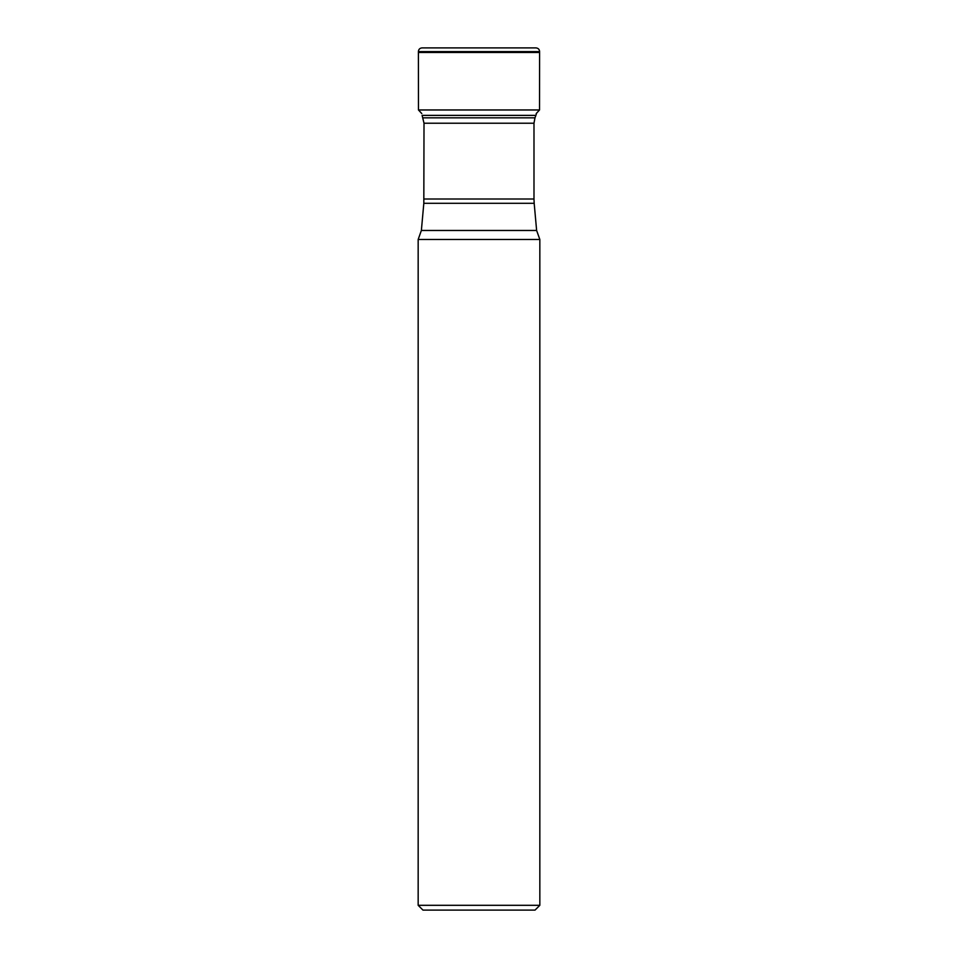 <?xml version="1.0" encoding="UTF-8"?>
<svg xmlns="http://www.w3.org/2000/svg" width="958" height="958" viewBox="0 0 958 958"><rect width="100%" height="100%" fill="white"/><g stroke="black" fill="none" stroke-linecap="round" stroke-linejoin="round"><path stroke-width="1.44" d="M539.833 905.31L535.043 910.1L422.957 910.1L418.167 905.31L539.833 905.31L539.833 239.476L536.624 230.471L534.181 203.3L423.819 203.3L424.011 123.223L422.107 115.379L535.893 115.379L536.444 113.535M539.833 239.476L418.167 239.476L418.167 905.31M536.205 113.571L539.534 109.966L539.605 51.612C539.438 49.373 538.228 48.128 535.989 47.9L422.011 47.9M539.605 51.612L418.395 51.612C418.562 49.361 419.784 48.116 422.035 47.9L535.989 47.9M423.029 117.834L534.971 117.834L535.893 115.379M423.819 203.3L421.376 230.471L536.624 230.471M424.011 199.001L533.989 199.001L533.989 123.223L424.011 123.223M418.395 51.612L418.466 109.966L539.534 109.966M418.395 52.474L539.605 52.474M418.167 239.476L421.376 230.471M534.181 203.3L533.989 199.001M533.989 123.223L534.971 117.834M418.466 109.966L421.795 113.571"/></g></svg>
